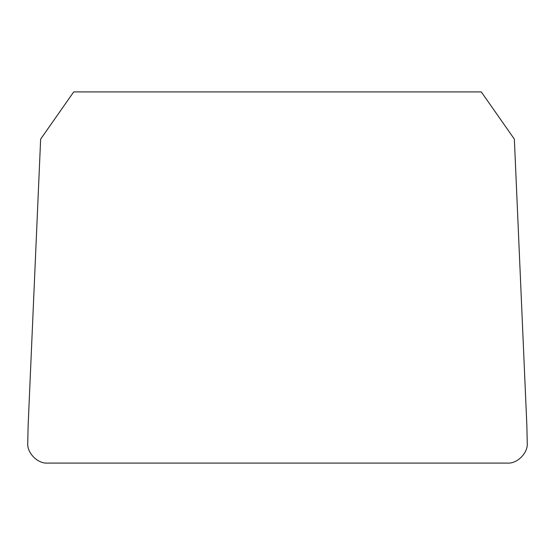 <?xml version="1.0" encoding="UTF-8"?>
<svg xmlns="http://www.w3.org/2000/svg" width="555" height="555" viewBox="0 0 555 555"><rect width="100%" height="100%" fill="white"/><g stroke="black" fill="none" stroke-linecap="round" stroke-linejoin="round"><path stroke-width="0.83" d="M28.132 425.671L40.64 139.132L73.704 91.915L481.296 91.915L514.36 139.132L526.868 425.671L527.25 443.105C528.145 452.991 517.156 463.98 507.27 463.085L47.73 463.085C37.844 463.98 26.855 452.991 27.75 443.105L28.132 425.671"/></g></svg>

